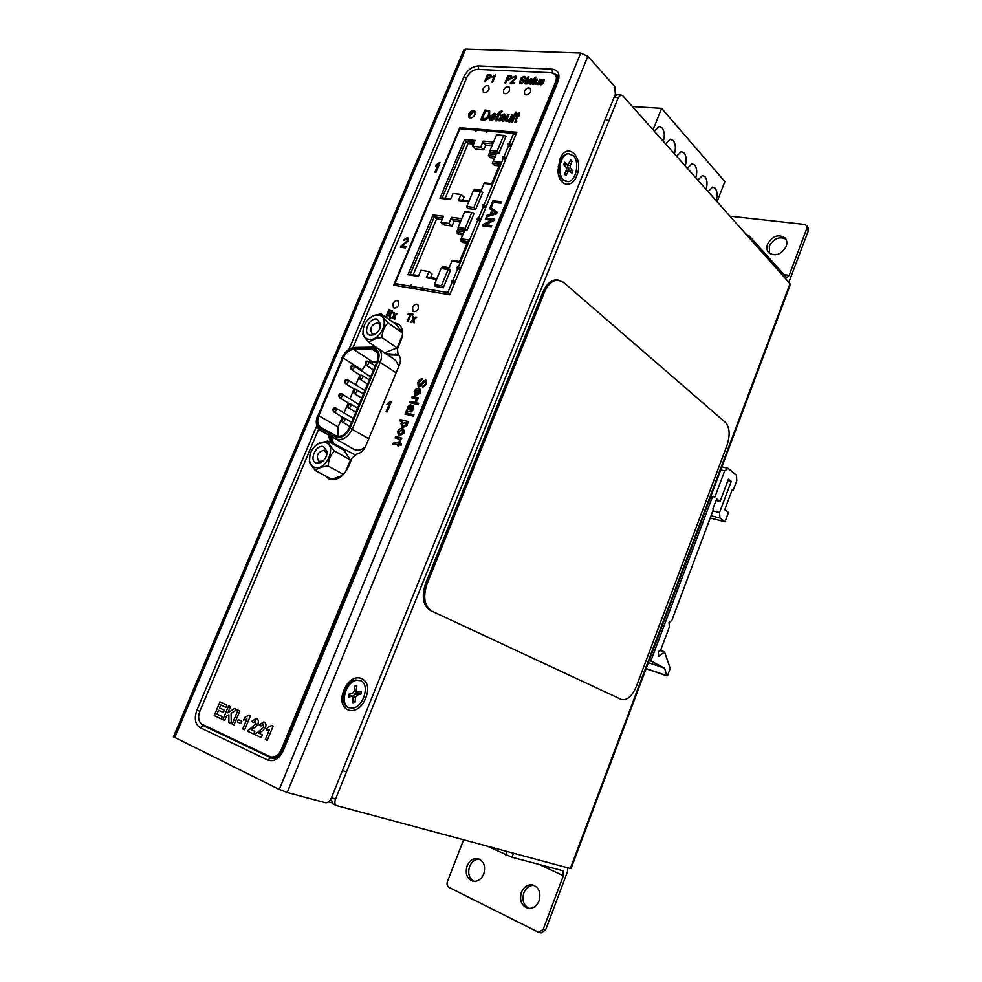 <?xml version="1.0" encoding="UTF-8"?>
<svg xmlns="http://www.w3.org/2000/svg" width="982" height="982" viewBox="0 0 982 982"><rect width="100%" height="100%" fill="white"/><g stroke="black" fill="none" stroke-linecap="round" stroke-linejoin="round"><path stroke-width="1.47" d="M559.801 162.472L559.605 161.821M614.474 96.359L617.31 94.763M332.677 803.767L331.118 798.575M608.766 121.191L335.463 799.311C334.432 802.257 334.727 804.344 336.323 805.547L570.346 868.505L790.031 283.688L622.748 95.745L620.857 94.959L618.279 97.574L608.766 121.191L605.354 118.969M570.346 868.505L571.033 868.554L790.301 284.719L790.031 283.688M346.499 771.938L342.448 770.514M412.477 307.391L413.066 311.319C415.128 312.19 416.92 311.233 418.442 308.483L417.878 304.555C415.803 303.684 414.011 304.629 412.477 307.391M417.878 304.555L417.902 304.58C415.84 303.708 414.048 304.653 412.514 307.415L413.066 311.319M392.886 303.819L393.451 307.71C395.464 308.532 397.219 307.587 398.717 304.886L398.164 300.995C396.151 300.161 394.396 301.106 392.886 303.819M398.164 300.995L398.201 301.02C396.188 300.185 394.42 301.13 392.923 303.843L393.451 307.71M524.388 91.228L524.658 94.432C526.843 95.585 528.832 94.628 530.661 91.572L530.39 88.38C528.218 87.226 526.217 88.171 524.388 91.228M530.415 88.417C528.242 87.251 526.242 88.196 524.425 91.252L524.67 94.432M503.484 90.062L503.754 93.253C505.877 94.346 507.829 93.4 509.609 90.405L509.351 87.226C507.228 86.109 505.276 87.054 503.484 90.062M509.351 87.226L509.376 87.251C507.252 86.146 505.3 87.091 503.521 90.086L503.754 93.253M483.046 88.92L483.304 92.087C485.378 93.143 487.293 92.198 489.036 89.252L488.778 86.097C486.704 85.029 484.789 85.974 483.046 88.92M488.803 86.109L488.778 86.097C486.728 85.053 484.813 85.999 483.07 88.945L483.316 92.099M468.66 114.022L468.979 117.484C471.176 118.576 473.189 117.57 475.006 114.464L474.699 111.003C472.502 109.898 470.488 110.905 468.66 114.022M475.141 111.617C472.968 111.212 471.151 112.341 469.703 115.004L469.58 117.865M318.72 428.999L199.788 711.398C197.677 717.535 198.499 721.868 202.255 724.372L270.688 756.938C275.083 757.638 278.618 755.219 281.294 749.659L555.579 82.046C556.831 78.769 556.622 76.166 554.965 74.251L551.356 72.729L477.547 69.391C472.931 69.697 469.322 72.435 466.72 77.59L352.955 347.702M222.239 716.602L221.269 718.91L214.199 715.596L219.968 701.86L226.928 705.051L225.97 707.347L220.803 704.978L219.538 707.973L224.35 710.182L223.38 712.49L218.581 710.256L216.961 714.147L222.239 716.602M226.4 716.308L224.657 720.481L222.84 719.634L228.622 705.825L230.439 706.647L227.849 712.846L234.428 708.476L236.944 709.63L231.101 713.337L231.273 723.587L228.831 722.445L228.855 714.761L226.4 716.308M239.817 710.943L234.023 724.863L232.182 724.004L237.988 710.109L239.817 710.943M241.83 721.242L240.86 723.574L237.3 721.917L238.27 719.585L241.83 721.242M248.949 715.117L250.435 715.804L244.616 729.822L242.75 728.951L246.899 718.984L243.622 720.137L244.739 717.449L248.949 715.117M255.553 726.901L251.208 729.675L254.841 731.369L253.712 734.082L247.341 731.099L254.89 724.765L255.946 723.304L255.553 720.923L253.43 722.531L251.674 721.402L256.56 718.603C258.327 719.462 258.806 721.205 257.971 723.808L255.553 726.901M263.115 730.399L258.745 733.186L262.403 734.892L261.273 737.617L254.841 734.61L262.44 728.239L263.495 726.778L263.09 724.385L260.966 725.993L259.187 724.863L264.109 722.052C265.901 722.924 266.38 724.667 265.545 727.294L263.115 730.399M271.597 725.477L273.131 726.177L267.251 740.416L265.336 739.52L269.522 729.393L266.159 730.559L267.288 727.834L271.597 725.477M270.688 756.938L272.063 757.331C275.169 758.03 278.053 756.741 280.717 753.476M557.113 81.469L555.959 75.319L554.965 74.251M399.257 324.723L394.96 323.581M374.633 346.253L374.24 347.186M329.805 433.663L329.498 435.443L329.805 433.663M354.944 454.752L332.653 443.103C330.283 441.655 329.228 439.138 329.486 435.554L332.419 443.655M326.662 476.565L329.179 479.069M460.963 128.937L516.507 133.11L460.668 128.912L459.686 127.758L393.647 285.185L449.744 294.809L516.876 132.226L459.686 127.758M395.611 284.056L395.034 285.418L395.611 284.056M325.423 475.889L328.626 478.811C336.347 481.266 342.853 477.436 348.156 467.334L351.912 458.312L356.527 454.187C360.566 453.291 363.659 450.529 365.795 445.889L399.392 364.973C401.11 360.333 400.668 356.785 398.066 354.318L397.391 349.027L401.049 340.238C403.676 333.045 402.878 327.706 398.631 324.244L393.819 322.771M328.577 432.976L328.27 434.756M328.258 434.854L330.357 441.63L331.572 442.33M485.353 81.862L484.494 81.825L487.502 74.632L491.16 75.123L491.209 76.915L488.091 78.99L486.593 78.916L485.353 81.862M484.568 81.825L487.502 74.632M487.563 74.681L490.644 74.853M490.386 76.964L490.165 75.663L488.017 75.504L486.937 78.081L490.386 76.964L490.337 75.798M488.484 78.216L490.325 76.903M486.937 78.081L488.422 78.155M495.64 75.013L492.62 82.243L491.822 82.206L494.179 76.571L492.301 77.566L492.669 76.719L495.64 75.013M491.908 82.206L494.179 76.571M492.399 77.529L492.669 76.719M492.719 76.768L495.124 74.988M505.791 82.93L504.908 82.881L507.94 75.602L511.696 76.117L511.745 77.922L508.578 80.021L507.043 79.935L505.791 82.93M504.993 82.881L507.94 75.602M508.001 75.663L511.156 75.835M510.898 77.971L510.677 76.657L508.48 76.486L507.387 79.1L510.898 77.971L510.861 76.792M508.958 79.235L510.849 77.909M507.387 79.1L508.909 79.174M511.659 82.279L514.752 82.439L514.359 83.372L510.235 83.163L515.66 78.044L514.998 76.805L512.494 77.922L515.366 75.958L516.348 76.326L516.483 78.069L511.659 82.279L514.728 82.488M510.309 83.163L510.579 82.513M510.64 82.574L512.899 80.499M512.96 80.561L515.66 78.044M515.722 78.106L515.599 77.05M512.567 77.934L515.366 75.958M515.427 76.019L516.385 76.363M521.074 83.814L519.638 83.31L519.503 81.052L520.399 81.089L521.381 82.967L523.369 81.764L521.098 79.702L520.939 78.179L523.983 76.277L525.309 76.768L525.456 78.56L523.664 77.124L521.859 78.155L524.13 80.094L524.302 81.751L521.074 83.814M519.662 83.335L519.503 81.052M519.564 81.101L520.386 81.15M520.534 82.648L521.381 82.967M521.442 83.028L523.369 81.764M523.431 81.825L523.32 80.917M521.123 79.714L520.939 78.179M521 78.241L523.983 76.277M524.044 76.338L525.345 76.805M524.634 78.523L524.462 77.394M521.908 78.928L523.922 79.923M526.217 83.212L526.303 84.01L525.088 83.863L525.959 79.358L528.476 76.731L527.715 78.572L528.451 78.609L526.094 82.476L526.524 83.274M525.125 83.887L526.536 79.382M526.045 79.358L526.315 78.499M526.941 78.597L527.432 77.222M527.481 77.283L528.426 76.842M528.426 78.658L527.715 78.572M530.17 84.194L530.206 83.519L527.383 83.9L527.309 82.586L529.028 81.113L531.25 80.769L530.697 79.493L528.402 80.143L531.188 78.646L532.49 79.91L531.004 84.231L530.17 84.194M530.219 84.194L530.206 83.519M527.408 83.924L527.309 82.586M527.359 82.648L529.028 81.113M529.089 81.175L531.25 80.769M531.397 80.61L531.483 79.873M528.488 80.156L531.188 78.646M531.25 78.707L532.379 79.063M528.242 83.188L530.415 82.697L530.906 81.616L528.156 82.574L528.746 83.347L530.906 81.616M533.631 83.593L533.729 84.391L532.514 84.243L533.373 79.714L535.902 77.087L535.129 78.941L535.877 78.977L533.521 82.856L533.95 83.654M532.539 84.268L533.95 79.751M533.459 79.726L533.729 78.867M534.368 78.953L534.846 77.578M534.908 77.639L535.853 77.197M535.853 79.026L535.129 78.941M538.21 84.612L537.387 84.562L537.743 83.679L535.104 84.268L535.251 82.341L536.626 79.014L537.461 79.051L535.902 82.942L536.479 83.74L538.443 81.997L539.621 79.149L540.444 79.198L538.21 84.612M537.461 84.575L537.743 83.679M535.129 84.292L534.945 83.188M535.006 83.249L536.626 79.014M536.688 79.063L537.436 79.1M536.54 83.801L538.443 81.997M538.504 82.058L539.621 79.149M539.67 79.211L540.431 79.247M541.07 84.857L540.002 84.489L539.842 82.942L541.426 83.998L542.764 83.274L540.935 81.923L540.837 80.72L541.855 79.554L544.249 79.628L544.372 80.843L542.886 80.094L541.708 80.671L543.549 82.046L543.647 83.224L541.07 84.857M540.026 84.513L539.842 82.942M539.891 83.004L540.689 82.954M541.487 84.059L542.764 83.274M540.959 81.936L540.837 80.72M540.898 80.782L541.855 79.554M541.917 79.616L543.181 79.235M543.23 79.296L544.286 79.665M542.469 81.481L543.586 82.083M483.721 119.964L480.775 119.743L484.838 110.009L489.662 110.806L489.613 115.299C488.324 118.417 486.36 119.976 483.721 119.964M480.849 119.755L484.838 110.009M484.887 110.07L489.061 110.438M482.408 118.699L486.409 118.331L488.508 115.25L488.68 111.788L485.525 111.212L482.408 118.699L486.348 118.282L488.447 115.201L488.619 111.727M491.822 119.509L494.879 118.699L491.331 120.639L490.043 120.16L489.981 116.797L494.351 113.237L495.517 113.679L495.431 117.447L490.939 117.128L491.049 119.215L493.872 118.503M493.934 118.552L494.842 118.736M490.055 120.172L489.981 116.797M490.043 116.858L494.351 113.237M494.412 113.286L495.554 113.716M491.074 119.227L491.872 119.571M494.977 115.103L493.885 114.366L491.405 115.999L494.891 116.293L494.707 114.698M494.891 116.293L494.916 115.054M491.405 115.999L494.83 116.232M496.585 120.896L495.505 120.823L498.021 114.771L497.162 114.722L497.628 113.581L498.488 113.642L499.335 111.899L502.268 111.187L499.813 113.114L499.568 113.716L500.648 113.789L500.169 114.931L499.089 114.857L496.585 120.896M495.591 120.823L498.021 114.771M497.236 114.722L497.628 113.581M497.69 113.642L498.488 113.642M498.549 113.703L499.335 111.899M499.396 111.96L501.372 110.991M501.421 111.052L502.256 111.212M500.624 113.851L499.568 113.716M502.686 121.338L502.735 120.43L499.077 120.909L498.942 119.104L501.225 117.165L504.134 116.76L504.392 115.483L503.422 115.017L500.415 115.851L504.085 113.9L505.546 114.403L505.779 115.643L503.766 121.424L502.686 121.338M502.735 121.338L502.735 120.43M499.102 120.933L498.942 119.104M499.003 119.166L501.225 117.165M501.274 117.226L504.134 116.76M504.318 116.527L504.392 115.483M500.489 115.864L504.085 113.9M504.147 113.961L505.583 114.44M500.182 119.951L502.993 119.313L503.668 117.901L500.047 119.117L500.832 120.16L503.668 117.901M509.965 121.866L508.872 121.793L509.363 120.614L505.951 121.375L505.705 119.878L507.952 114.293L509.044 114.366L506.945 119.559L507.706 120.663L510.296 118.356L511.868 114.563L512.96 114.636L509.965 121.866M508.958 121.793L509.363 120.614M505.976 121.4L505.705 119.878M505.755 119.939L507.952 114.293M508.013 114.354L509.02 114.428M507.755 120.725L510.296 118.356M510.358 118.417L511.868 114.563M511.929 114.624L512.935 114.698M512.592 122.063L511.487 121.977L515.587 112.083L516.692 112.157L512.592 122.063M511.573 121.989L515.587 112.083M515.648 112.144L516.667 112.206M516.409 121.289L516.52 122.369L514.936 122.161L516.863 116.085L516.09 116.036L519.466 112.525L518.435 115.017L519.417 115.09L518.95 116.232L517.956 116.158L516.262 120.27L516.839 121.351M514.961 122.185L516.863 116.085M516.176 116.036L516.569 114.894M516.63 114.943L517.33 114.943M517.391 115.004L518.066 113.176M518.128 113.237L519.417 112.635M519.404 115.139L518.435 115.017M408.009 321.593L407.149 321.421L409.973 314.633L408.021 314.265L408.389 313.381L413.164 314.265L412.796 315.161L410.832 314.792L408.009 321.593M407.223 321.433L409.973 314.633M408.095 314.277L408.389 313.381M408.451 313.43L413.152 314.301M411.213 322.206L410.28 322.022L413.017 319.506L412.698 316.413L413.631 316.585L413.864 318.733L416.712 317.161L413.962 319.678L414.294 322.783L413.348 322.612L413.115 320.463L411.213 322.206M410.378 322.035L413.017 319.506M413.078 319.555L412.698 316.413M412.759 316.462L413.643 316.621M415.767 316.99L413.864 318.733M415.828 317.039L416.675 317.198M413.41 322.624L413.115 320.463M385.779 317.137L388.884 309.747L392.432 310.57L392.616 312.644L390.173 314.387L390.787 318.303L389.817 318.107L388.835 314.24L387.976 314.08L386.184 317.419M385.852 317.186L388.884 309.747M388.946 309.796L392.481 310.594M389.879 318.119L389.744 316.364M389.805 316.413L389.228 314.363M388.332 313.209L390.001 313.553L391.83 312.558L391.671 311.331L389.351 310.778L388.332 313.209L391.769 312.509L391.671 311.331M391.978 318.524L391.057 318.352L393.757 315.86L393.463 312.804L394.383 312.976L394.592 315.087L397.391 313.54L394.69 316.032L394.985 319.101L394.064 318.929L393.856 316.805L391.978 318.524M391.155 318.364L393.757 315.86M393.831 315.909L393.463 312.804M393.524 312.853L394.383 313.012M396.47 313.368L394.592 315.087M396.532 313.418L397.354 313.565M394.126 318.929L393.856 316.805M490.362 207.03L492.939 200.77L501.544 201.776L500.955 203.213L493.332 202.317L491.344 207.141L490.362 207.03M490.435 207.03L492.939 200.77M493.001 200.819L501.532 201.813M489.662 208.724L490.288 207.202L497.223 212.296L496.548 213.916L486.286 216.912L486.912 215.377L490.03 214.555L491.822 210.197L489.662 208.724M489.723 208.761L490.288 207.202M490.349 207.251L497.223 212.296M486.372 216.875L486.912 215.377M486.974 215.439L490.03 214.555M490.092 214.604L491.822 210.197M494.854 212.345L492.633 210.749L491.196 214.236L495.885 212.984L494.584 212.087M491.196 214.236L495.885 212.984M485.243 219.44L485.832 217.992L494.425 219.084L493.799 220.606L485.366 224.694L491.773 225.529L491.184 226.977L482.592 225.848L483.218 224.326L491.651 220.25L485.243 219.44M485.317 219.44L485.832 217.992M485.894 218.053L494.412 219.121M491.761 225.565L485.366 224.694M482.678 225.86L483.218 224.326M483.279 224.375L491.651 220.25M439.997 162.73L435.91 172.464L434.879 172.353L438.07 164.767L435.627 166.019L436.106 164.878L439.997 162.73M434.965 172.366L438.07 164.767M435.726 165.983L436.106 164.878M436.168 164.927L439.335 162.668M402.154 246.114L406.02 246.691L405.492 247.967L400.325 247.194L407.383 240.639L406.609 238.835L404.363 240.394L403.406 240.111L407.113 237.693L408.07 238.061L408.402 240.774L402.154 246.114L406.008 246.728M400.398 247.206L400.803 246.322M400.865 246.384L403.798 243.781M403.872 243.831L407.383 240.639M407.444 240.688L407.199 239.08M403.479 240.136L407.113 237.693M407.174 237.742L408.119 238.098M391.487 401.442L387.117 411.974L386.073 411.716L389.473 403.516L386.945 404.609L387.46 403.369L391.487 401.442M386.147 411.74L389.473 403.516M387.031 404.584L387.46 403.369M387.522 403.406L390.811 401.282M418.222 386.798L417.866 382.624C418.897 379.973 420.517 378.721 422.677 378.843L418.823 382.759L419.007 385.386L420.897 384.625L423.352 381.151L425.82 379.985L426.618 384.195L422.505 387.571L425.623 384.036L425.562 381.617L424.384 381.716L421.536 385.631L418.737 387.006L417.829 382.599C418.921 380.022 420.517 378.757 422.665 378.856M419.044 385.41L425.82 379.985M422.542 387.571L423.119 386.073M423.156 386.098L425.66 384.048L425.587 381.63M415.14 391.695L414.613 395.255L414.183 391.45C415.312 389.093 416.859 388.123 418.811 388.516L419.903 388.958L420.578 392.849L415.951 395.611L418.037 389.829L415.14 391.695M414.625 395.243L414.183 391.45M414.22 391.474C415.349 389.118 416.896 388.135 418.848 388.541L418.811 388.516M418.848 388.541L419.903 388.958M415.717 395.55L418.037 389.829M418.442 394.163L419.596 392.616L419.007 390.05L417.215 394.408L419.633 392.64L419.326 390.21M417.215 394.408L418.406 394.138M411.703 397.747L412.268 396.384L418.406 397.82L417.902 399.048L417.043 398.852L416.54 401.871L415.779 401.233L416.11 399.011L411.703 397.747M411.74 397.759L412.268 396.384M412.293 396.409L418.406 397.833M416.54 401.871L415.779 401.233M415.816 401.245L416.11 399.011M417.006 404.388L417.571 403.025L418.651 403.271L418.087 404.645L417.006 404.388M417.043 404.4L417.608 403.037L418.651 403.283M409.678 402.657L410.243 401.294L416.38 402.743L415.816 404.105L409.678 402.657M409.715 402.657L410.243 401.294M410.28 401.307L416.38 402.755M406.708 409.875L407.616 409.654L407.911 406.671L410.685 404.535L411.679 406.757L410.795 410.255L412.931 408.831L413.422 405.333L413.79 409.31L411.225 411.949L406.143 411.237L407.616 409.654M407.653 409.666L407.911 406.671M407.947 406.683L410.685 404.535M411.077 410.341L412.01 410.169M412.047 410.194L412.956 408.843L412.747 406.671M412.784 406.695L413.422 405.333M406.192 411.225L406.732 409.899M408.991 409.752L409.862 410.046L410.378 405.996L408.745 407.211L408.745 409.543L409.825 410.034L410.378 405.996M404.952 414.109L405.517 412.747L413.913 414.785L413.348 416.159L404.952 414.109M405.001 414.122L405.517 412.747M405.554 412.759L413.913 414.797M399.674 420.934L400.226 419.56L408.598 421.634L408.033 423.009L407.064 422.776L407.248 425.218L402.816 427.612L401.908 427.244L400.975 423.463L402.681 421.683L399.674 420.934M399.711 420.934L400.226 419.56M400.263 419.584L408.598 421.646M401.896 427.231L400.975 423.463M401.012 423.488L402.681 421.683M403.393 426.249L406.339 424.825L405.701 422.555L401.957 423.659L403.393 426.249L406.376 424.838L405.738 422.567M402.583 425.93L403.357 426.237M398.385 435.431L397.722 431.479C398.852 429.134 400.398 428.213 402.313 428.692L404.326 430.509L404.007 433.074L399.453 435.861L398.397 435.443L397.685 431.466C398.888 429.159 400.435 428.238 402.35 428.717L402.313 428.692M402.35 428.717L403.32 429.109M399.232 434.179L403.074 432.853L401.748 430.067L398.643 431.712L400.005 434.486L403.037 432.829L402.485 430.362M395.132 437.935L395.697 436.56L401.81 438.144L401.294 439.384L400.447 439.163L399.932 442.231L399.171 441.556L399.514 439.298L395.132 437.935M395.169 437.947L395.697 436.56M395.734 436.585L401.81 438.144M399.932 442.219L399.171 441.556M399.208 441.569L399.797 440.709M399.834 440.722L399.514 439.298M393.549 444.073L392.395 444.527L392.702 443.533L395.255 442.219L398.68 443.127L399.085 442.158L401.147 443.766L401.184 445.312L399.085 444.76L398.569 446L397.612 445.742L398.115 444.502L393.549 444.073M392.432 444.527L392.702 443.533M392.739 443.545L395.292 442.244L398.717 443.14L399.085 442.158M399.122 442.182L400.042 442.416M399.686 443.398L401.147 443.778M397.649 445.754L398.115 444.502M331.192 442.968L330.357 441.63M373.467 345.468L372.743 347.174M221.281 718.898L214.199 715.596M214.248 715.608L220.005 701.885M225.97 707.347L220.803 704.978M223.393 712.478L218.581 710.256M224.657 720.481L222.84 719.634L228.659 705.837M234.465 708.501L227.849 712.846M231.273 723.574L228.831 722.445M228.88 722.457L228.855 714.761M234.023 724.863L232.182 724.004M232.218 724.016L238.025 710.121M240.872 723.562L237.3 721.917M237.337 721.93L238.307 719.61M244.616 729.822L242.75 728.951M242.787 728.963L246.899 718.984M243.659 720.137L244.739 717.449L248.986 715.129M253.712 734.082L247.341 731.099M247.378 731.111L254.89 724.765M254.927 724.777L255.946 723.304M255.983 723.317L255.418 720.874M253.442 722.519L251.674 721.402L256.204 718.456M261.286 737.617L254.841 734.61M254.89 734.622L262.44 728.239M262.489 728.251L263.495 726.778M263.532 726.79L262.955 724.335M260.966 725.993L259.187 724.863M259.223 724.876L263.741 721.905M267.251 740.403L265.336 739.52M265.373 739.532L269.522 729.393M266.208 730.559L267.288 727.834M267.325 727.846L271.621 725.489M716.038 500.476L720.064 501.483L716.639 498.856L712.809 509.081L713.386 509.511L671.835 620.391L669.012 622.576L669.478 626.676L660.898 649.568L658.296 651.778L658.726 656.307L664.556 651.938L670.227 668.411L667.686 675.248L666.803 675.628L664.593 668.177L651.483 661.291L651.324 659.683L712.331 497.162L713.214 496.303L714.724 497.395L724.667 470.881L728.079 468.353L736.451 475.141L736.795 480.652L733.038 490.681L732.118 489.957L724.741 509.719L728.46 512.543L725.011 521.81L710.207 517.98M720.064 501.483L728.423 479.167L731.222 481.413L719.561 512.567L712.871 510.861M725.011 521.81L719.941 518.042L719.561 512.567M648.353 662.678L664.593 668.177M720.739 469.961L724.667 470.881M721.88 466.916L728.079 468.353M731.946 490.423L733.038 490.681M727.883 480.615L731.222 481.413M431.736 610.939C424.347 605.992 422.788 596.946 427.084 583.836L544.445 292.255C547.858 284.436 552.326 280.373 557.837 280.054L563.472 282.288L725.514 422.481C729.773 427.477 730.264 435.1 726.999 445.362L636.434 686.258C632.224 696.078 627.265 700.51 621.581 699.552L430.325 610.436C422.923 605.489 421.364 596.455 425.66 583.345L542.972 292.022C546.385 284.203 550.853 280.14 556.364 279.833L558.279 280.079M621.581 699.552L430.325 610.436M360.394 680.538L355.558 679.986C345.001 681.582 338.79 703.836 347.935 707.298L348.365 707.482M356.368 680.305C345.811 681.913 339.6 704.18 348.745 707.641L353.373 708.022C364.003 706.119 369.932 683.926 360.676 680.661L356.368 680.305M347.898 685.399L343.614 695.403M569.143 153.708L567.731 153.658C563.116 154.702 560.206 158.961 558.991 166.437L558.893 170.389L562.342 179.681L566.454 181.621M573.414 155.745L568.59 153.732C560.513 153.892 556.438 173.63 563.202 179.767L567.805 181.695C575.882 181.682 580.129 162.14 573.414 155.745M560.648 160.189L558.242 166.51L559.359 173.704M323.495 446.589L327.067 451.487C327.116 456.286 325.079 459.981 320.954 462.559L316.523 463.173C308.483 461.295 315.762 444.011 323.495 446.589M326.405 456.102L326.662 453.549L324.207 450.173C317.591 451.978 315.799 455.685 318.831 461.319L322.464 461.135L324.428 459.613M314.78 467.322C311.797 466.34 310.054 463.983 309.526 460.263C309.367 452.825 312.497 447.166 318.917 443.275L325.226 442.452C337.44 445.067 326.441 471.385 314.78 467.322M314.706 446.393L319.211 443.017L327.804 441.041L343.884 450.149L350.476 459.969L345.333 472.305M309.526 460.263L310.005 454.678M309.305 461.54C309.981 463.823 312.031 466.806 315.431 470.525L331.72 479.277L342.473 475.497M377.014 319.101L380.77 324.232C380.427 329.142 378.045 332.689 373.626 334.862L370.239 335.23C362.063 333.966 369.134 317.161 377.014 319.101M379.948 328.344L380.23 326.319L378.77 323.25L377.653 322.796C371.343 324.551 369.441 328.098 371.933 333.426L375.333 333.61L377.027 332.64M368.545 339.269C365.157 338.409 363.303 335.93 362.996 331.83C363.438 324.256 367.084 318.831 373.933 315.553L378.696 315.075C391.118 316.769 380.427 342.35 368.545 339.269M369.944 317.812L374.228 315.357L381.163 313.884L396.323 324.539L402.595 332.689M362.996 331.83L363.659 326.981M362.554 333.708C363.095 335.525 365.279 338.471 369.134 342.558L377.272 348.021M716.074 200.61C717.633 195.467 717.326 191.33 715.166 188.213L712.674 187.046L708.071 191.613M706.033 189.317C707.617 184.125 707.286 179.927 705.064 176.735L702.461 175.52L697.821 180.099M695.735 177.754C697.343 172.501 696.999 168.229 694.716 164.964L691.991 163.712L687.326 168.303M685.191 165.909C686.811 160.582 686.455 156.248 684.123 152.91L681.263 151.609L676.573 156.224M674.376 153.757C676.021 148.368 675.641 143.961 673.247 140.536L670.252 139.199L665.538 143.826M663.292 141.298C664.961 135.835 664.556 131.355 662.089 127.856L658.959 126.469L654.221 131.109M353.299 365.635L370.361 376.597M341.49 393.745L358.774 404.339M377.174 361.229C379.015 356.171 378.438 352.464 375.431 350.095L372.08 349.187L353.692 349.457C349.199 349.923 345.689 352.771 343.16 357.988L318.831 415.693C316.855 421.131 317.542 425.022 320.868 427.391L335.832 435.713C341.11 437.493 345.603 434.891 349.31 427.919L377.174 361.229M365.586 698.116C357.804 719.217 334.85 711.373 343.945 690.186C352.194 668.767 374.621 677.555 365.586 698.116M342.313 696.042L343.7 701.246M576.63 175.938C571.769 189.28 558.414 185.88 558.009 170.807L559.863 159.391C567.252 140.131 584.609 157.857 576.63 175.938M558.598 175.029L560.894 177.73M473.79 111.494L469.347 116.477M402.46 335.083L397.121 347.898L384.551 352.833M398.238 354.465L385.926 353.753M200.856 723.403L203.299 725.6L271.805 758.202C274.604 759.675 278.151 757.012 282.472 750.236L282.497 750.174M556.696 74.865L553.259 73.122M515.992 134.387L514.617 134.276M411.974 287.272L410.513 286.216L411.028 284.976L411.728 285.099L411.225 286.339L421.646 288.119L422.898 287.002L422.383 288.242L425.452 290.635L449.756 294.796M410.513 286.216L394.924 283.553L398.176 285.946L412.931 288.475L411.225 286.339M398.938 355.214L387.595 354.87M331.548 434.633L331.229 436.413M331.216 436.548L333.806 443.717M173.446 736.795L279.281 789.442L287.223 792.486L587.862 56.318L614.695 86.465L615.383 94.112L331.278 798.206C329.707 801.484 327.743 802.994 325.373 802.724L287.223 792.486M463.774 50.094L465.689 49.1L174.661 737.703M279.281 789.442L580.718 53.053L465.689 49.1M580.718 53.053L587.862 56.318M352.194 681.398L347.456 684.037M562.919 156.506L560.145 158.74M398.95 366.053L395.525 360.198L378.021 348.45C381.765 351.409 382.489 356.036 380.194 362.346L396.127 372.853M377.972 361.401C380.292 354.453 378.942 350.083 373.946 348.303L353.974 348.438C349.04 348.954 345.173 352.084 342.399 357.829L318.07 415.496C315.897 421.474 316.658 425.771 320.328 428.373L335.267 436.708C341.073 438.659 346.02 435.799 350.095 428.127L377.972 361.401L380.194 362.346L352.342 429.06C347.714 437.776 342.104 441.028 335.5 438.794L353.79 449.265C357.362 450.996 361.216 450.198 365.353 446.859M342.301 417.031L338.139 426.961L338.115 436.413M376.99 361.683L369.686 362.248M365.574 364.862L361.634 370.914M359.891 375.05L355.791 384.858M354.048 389.007L349.923 398.852M348.18 402.988L344.044 412.882M424.47 290.476L423.733 289.285M454.457 283.417L451.241 281.711L451.83 280.287L455.01 282.055M480.137 221.195L476.982 219.416L477.571 218.016L480.677 219.882M505.472 159.833L502.379 157.979L502.956 156.592L506 158.568M418.713 275.66L410.267 274.273L434.253 216.924L436.597 218.851L442.109 219.563M413.238 274.764L436.597 218.851M436.524 279.428L426.323 277.746L428.888 271.572L420.947 270.296L418.381 276.445L407.972 274.727L432.988 214.935L434.253 216.924L442.759 218.016M432.988 214.935L443.483 216.285L440.943 222.362L444.073 224.939L452.051 225.995L454.077 221.122L451.745 219.182L461.024 220.385M454.077 221.122L460.386 221.944M457.182 230.733L464.118 231.666L463.357 233.409L456.446 232.476L458.287 228.07L456.446 232.476L458.778 234.403L462.731 234.944M463.357 233.409L460.386 240.578L462.731 242.505L467.137 243.119M464.118 231.666L460.386 240.578L467.763 241.621L459.539 261.531L452.174 260.402L449.191 267.62L442.305 266.539L441.47 268.54L442.305 266.539M436.855 278.63L427.636 277.12L426.323 277.746M450.738 198.892L442.219 197.885L465.799 141.494L468.058 143.568L473.619 144.047M445.214 198.241L468.058 143.568M468.77 201.727L458.471 200.512L461 194.436L452.984 193.515L450.456 199.555L439.948 198.315L464.547 139.53L465.799 141.494L474.38 142.23M464.547 139.53L475.128 140.426L472.637 146.392L475.656 149.166L483.709 149.878L485.697 145.091L483.451 143.004L492.817 143.802M485.697 145.091L492.056 145.643M490.227 151.056L488.324 155.659L490.57 157.746L494.547 158.114M490.239 151.093L488.324 155.659L495.296 156.31L492.375 163.356L494.633 165.418L499.077 165.848M489.097 153.855L496.082 154.493L492.375 163.356L499.813 164.068L491.737 183.634L484.31 182.836L481.376 189.919L474.416 189.145L473.729 190.803L474.416 189.145M469.052 201.052L459.748 199.96L458.471 200.512M449.793 294.686L446.92 292.157L449.903 294.44M502.956 156.592L504.036 156.58L508.848 144.943L507.854 144.735L508.418 143.36L509.462 143.446L513.647 133.331L487.808 131.048L486.593 132.189L487.06 130.987L476.442 130.152L475.926 131.343L475.214 131.281L475.705 130.09L476.258 130.581M421.646 288.119L422.947 290.206M451.83 280.287L455.206 281.601M452.898 280.336L457.845 268.368L459.981 270.025M457.845 268.368L456.863 268.098L457.452 266.674L460.325 269.191M457.452 266.674L460.546 268.651M477.571 218.016L480.898 219.367M478.651 218.029L483.525 206.232L485.611 207.951M483.525 206.232L482.53 205.987L483.107 204.587L485.906 207.251M483.107 204.587L486.151 206.625M504.036 156.58L506.233 157.992M508.848 144.943L510.885 146.723M508.418 143.36L511.119 146.158M509.462 143.446L511.413 145.459M513.647 133.331L515.624 135.246M484.151 204.71L503.422 158.077M458.484 266.834L478.013 219.551M450.087 293.974L447.939 292.329L452.26 281.871M487.06 130.987L487.71 131.293M440.943 222.362L448.934 223.417L452.051 225.995M448.934 223.417L451.475 217.317L451.745 219.182M430.595 277.611L432.08 274.027L428.888 271.572M472.637 146.392L480.701 147.104L483.709 149.878M480.701 147.104L483.205 141.101L483.451 143.004M462.743 200.303L464.081 197.087L461 194.436M446.92 292.157L447.939 292.329M422.383 288.242L446.81 292.403M394.924 283.553L459.822 128.851L475.705 130.09M441.065 268.467L448.111 269.584L441.409 285.762L434.388 284.584L441.065 268.467M458.078 227.505L464.682 211.596L471.765 212.48L465.149 228.45L458.078 227.505L458.815 229.395L466.978 230.488L465.149 228.45M490.03 150.504L496.524 134.865L503.68 135.43L497.174 151.13L490.03 150.504L490.718 152.492L498.954 153.241L497.174 151.13M473.324 190.754L480.431 191.551L473.84 207.46L466.757 206.601L473.324 190.754M441.409 285.762L443.275 287.751L435.173 286.388L434.388 284.584M443.275 287.751L450.529 270.246L448.111 269.584M466.978 230.488L474.134 213.204L471.765 212.48M407.972 274.727L410.267 274.273M451.475 217.317L461.761 218.63M461.147 238.847L468.524 239.878L467.763 241.621M468.524 239.878L459.539 261.531M459.257 262.304L451.892 261.175L452.174 260.402M451.892 261.175L449.191 267.62M448.897 268.393L442.01 267.313M439.948 198.315L442.219 197.885M483.205 141.101L493.578 141.973M496.082 154.493L495.296 156.31M493.16 161.539L500.611 162.251L499.813 164.068M500.611 162.251L491.737 183.634M491.503 184.285L484.065 183.487L484.31 182.836M484.065 183.487L481.376 189.919M481.131 190.582L474.171 189.808M498.954 153.241L505.988 136.252L503.68 135.43M473.84 207.46L475.669 209.51L467.481 208.515L466.757 206.601M475.669 209.51L482.788 192.312L480.431 191.551M632.359 106.559L661.61 108.327L653.067 129.808M717.069 201.727L724.863 181.621L661.61 108.327M369.134 342.558C371.748 339.735 376.02 338.053 381.937 337.538L397.121 347.898M381.937 337.538C382.268 331.45 384.306 326.564 388.074 322.869L402.595 333.021M388.074 322.869C384.122 318.733 381.814 315.738 381.163 313.884M315.431 470.525C317.923 468.058 322.17 466.573 328.16 466.057L343.528 474.453M328.16 466.057C328.442 460.006 330.541 454.985 334.469 450.983L350.476 459.969M334.469 450.983C330.492 446.687 328.27 443.385 327.804 441.041M570.235 165.577L572.064 161.269L570.702 159.82L567.841 165.086L564.699 162.202L563.668 164.62L566.16 167.21L566.405 169.911L564.564 174.244L565.939 175.668L568.799 170.389L571.917 173.237L572.923 170.843L570.468 168.266L570.235 165.577L567.768 165.086M570.063 171.298L570.358 170.598L567.903 168.02L567.657 165.344M570.358 170.598L572.923 170.843M568.799 170.389L566.491 170.168M567.584 165.062L563.975 163.908M570.161 161.085L572.064 161.269M356.27 690.628L356.822 685.632L354.723 686.099L354.183 691.095L352.501 693.378L348.696 694.237L348.401 697.024L352.833 696.201L352.919 702.744L355.018 702.253L355.558 697.269L357.227 694.998L360.971 694.139L361.278 691.377L356.908 692.187L356.27 690.628L354.318 689.818M355.103 691.23L354.195 690.96M353.115 696.41L354.809 693.992L358.553 693.132L358.688 691.966M358.553 693.132L360.971 694.139M353.066 701.43L355.018 702.253M348.573 695.416L352.833 696.201M785.968 239.215C779.278 236.122 773.718 238.43 769.299 246.151L769.581 253.503M767.568 244.174C766.39 247.538 766.746 250.361 768.648 252.644C775.277 256.854 781.132 254.792 786.189 246.445C787.343 243.143 787.012 240.369 785.195 238.098C778.542 233.777 772.674 235.803 767.568 244.174M808.382 230.709L806.713 228.683L806.345 225.406L808.002 227.443L808.382 230.709L788.841 282.35M806.713 228.683L789.172 275.341L786.889 277.771L749.364 236.085L748.849 237.435M745.817 234.023L749.364 236.085M729.921 216.163L804.368 224.387L806.345 225.406M529.077 908.424C523.553 905.355 521.81 900.163 523.86 892.859C526.057 887.802 529.433 885.298 534.012 885.347M539.069 900.85C536.602 906.386 532.882 908.866 527.923 908.276C521.467 905.76 519.306 900.433 521.417 892.282C523.934 886.685 527.702 884.242 532.735 884.929C539.044 887.483 541.156 892.785 539.069 900.85M474.097 881.394C469.065 878.399 467.567 873.44 469.592 866.529C471.753 861.619 475.006 859.176 479.351 859.176M483.733 873.992C481.266 879.43 477.657 881.836 472.907 881.222C466.916 878.804 464.977 873.698 467.101 865.915C469.605 860.428 473.263 858.035 478.062 858.734C483.917 861.189 485.808 866.284 483.733 873.992M545.624 929.868L543.193 929.377L538.774 932.372L541.217 932.851L545.624 929.868L567.412 871.893L567.694 867.793M538.774 932.372L449.02 887.421C447.141 886.181 446.614 884.217 447.411 881.541L463.602 839.819M487.256 846.177L511.978 857.237L513.512 853.235M543.193 929.377L563.373 875.723L562.932 870.752L511.978 857.237M618.279 97.574L614.081 97.341M331.585 797.433L335.463 799.311M281.294 749.659L282.558 750.039M555.579 82.046L556.499 83.016M664.016 651.815L659.867 650.44M649.691 659.131L651.324 659.683M712.331 497.162L710.673 496.745M649.176 660.518L651.483 661.291M646.144 668.558L666.803 675.628M719.941 518.042L711.042 515.746M425.66 583.345L427.084 583.836M542.972 292.022L544.445 292.255M619.826 698.889L621.14 699.368M335.562 407.861L335.844 407.984C336.863 409.985 336.188 411.311 333.843 411.949L343.59 417.792M333.561 410.513L334.42 408.463L333.561 410.513M356.11 389.461L356.429 389.596C357.436 391.597 356.748 392.923 354.392 393.561L361.732 398.176M354.121 392.1L354.981 390.05L354.121 392.1M362.039 375.308L362.383 375.443C363.352 377.444 362.677 378.757 360.333 379.396L367.624 384.097M360.063 377.935L360.922 375.885L360.063 377.935M367.943 361.192L368.311 361.351C369.269 363.328 368.581 364.641 366.237 365.267L373.479 370.054M365.979 363.806L366.838 361.769L365.979 363.806M350.157 403.663L350.464 403.786C351.482 405.812 350.807 407.137 348.438 407.776L355.84 412.293M348.168 406.315L349.027 404.265L348.168 406.315M344.191 417.902L344.486 418.025C345.517 420.05 344.854 421.388 342.473 422.027L349.911 426.47M342.19 420.578L343.062 418.516L342.19 420.578M351.261 369.551C350.157 366.826 350.758 365.488 353.054 365.55L353.643 365.783C354.6 367.747 353.913 369.048 351.605 369.686L360.504 375.443M351.335 368.225L352.182 366.2L351.335 368.225M347.407 379.666L347.726 379.801C348.708 381.789 348.021 383.09 345.701 383.729L354.821 389.486M345.431 382.28L346.278 380.243L345.431 382.28M339.477 397.698C338.299 394.985 338.9 393.647 341.27 393.659L341.797 393.868C342.792 395.869 342.117 397.182 339.784 397.82L349.175 403.59M339.502 396.372L340.361 394.334L339.502 396.372M372.362 348.156L373.479 347.162M397.194 354.956L395.537 353.839M348.941 349.396L463.737 77.038C467.26 70.078 472.146 66.383 478.381 65.941L552.228 69.145C558.402 70.139 560.305 74.337 557.948 81.727L283.282 750.69C279.17 758.926 273.966 762.057 267.681 760.056L200.193 727.674C195.123 724.262 194.019 718.419 196.891 710.133L316.793 425.66M283.282 750.69L282.472 750.236L556.917 81.997L557.948 81.727M556.794 82.292L556.917 81.997C557.997 77.308 557.874 74.877 556.548 74.718M552.498 72.877L552.228 69.145M267.681 760.056L270.799 757.834M478.639 69.44L478.381 65.941M200.193 727.674L203.299 725.6M466.524 78.057L463.737 77.038M196.891 710.133L199.825 711.312M375.615 347.468L378.021 348.45L373.221 347.162L355.103 347.456M320.328 428.373L320.377 430.349M317.579 415.509L317.616 415.447C315.124 422.346 316.118 427.354 320.562 430.447L353.778 449.253L335.488 438.794L335.267 436.708M350.095 428.127L368.778 438.733M318.831 415.693L338.139 426.961M372.08 349.187L377.665 352.906M353.692 349.457L372.387 361.72M343.16 357.988L361.977 370.091M353.974 348.438L354.846 347.456C349.273 348.058 344.977 351.507 341.932 357.804L341.896 357.878M342.399 357.829L318.07 415.496M567.903 168.02L570.468 168.266M565.878 171.163L567.78 171.347M564.601 164.571L567.179 164.804M354.809 693.992L357.227 694.998M353.139 696.263L355.558 697.269M349.776 695.146L352.194 696.152M783.55 274.579L789.172 275.341M506.908 851.455L505.632 854.806M539.143 864.418L563.373 875.723M620.857 94.959L616.573 94.726M336.323 805.547L332.37 803.62M664.36 651.704L660.051 650.28M666.999 675.886L646.095 668.717M556.364 279.833L557.837 280.054M347.935 707.298L348.745 707.641M567.731 153.658L568.59 153.732M558.169 169.1L558.893 170.389M558.242 166.51L558.991 166.437M326.662 453.549L327.067 451.487M322.464 461.135L320.954 462.559M380.23 326.319L380.77 324.232M375.333 333.61L373.626 334.862M333.561 411.839C332.346 409.15 332.935 407.812 335.353 407.788L353.238 418.381M354.072 393.426C352.906 390.701 353.508 389.351 355.877 389.375L363.487 393.991M359.989 379.248C358.86 376.523 359.461 375.185 361.793 375.222L369.367 379.911M365.881 365.12C364.801 362.358 365.402 361.02 367.698 361.106L375.234 365.869M348.144 407.653C346.744 405.517 347.346 404.154 349.948 403.577L357.583 408.119M342.19 421.916C340.779 419.756 341.38 418.406 343.995 417.829L351.666 422.285M345.382 383.606C344.228 380.906 344.829 379.568 347.174 379.58L364.899 390.578M173.384 736.93L464.007 49.554M331.425 802.65L328.553 801.877M354.49 691.181L356.908 692.187"/></g></svg>
